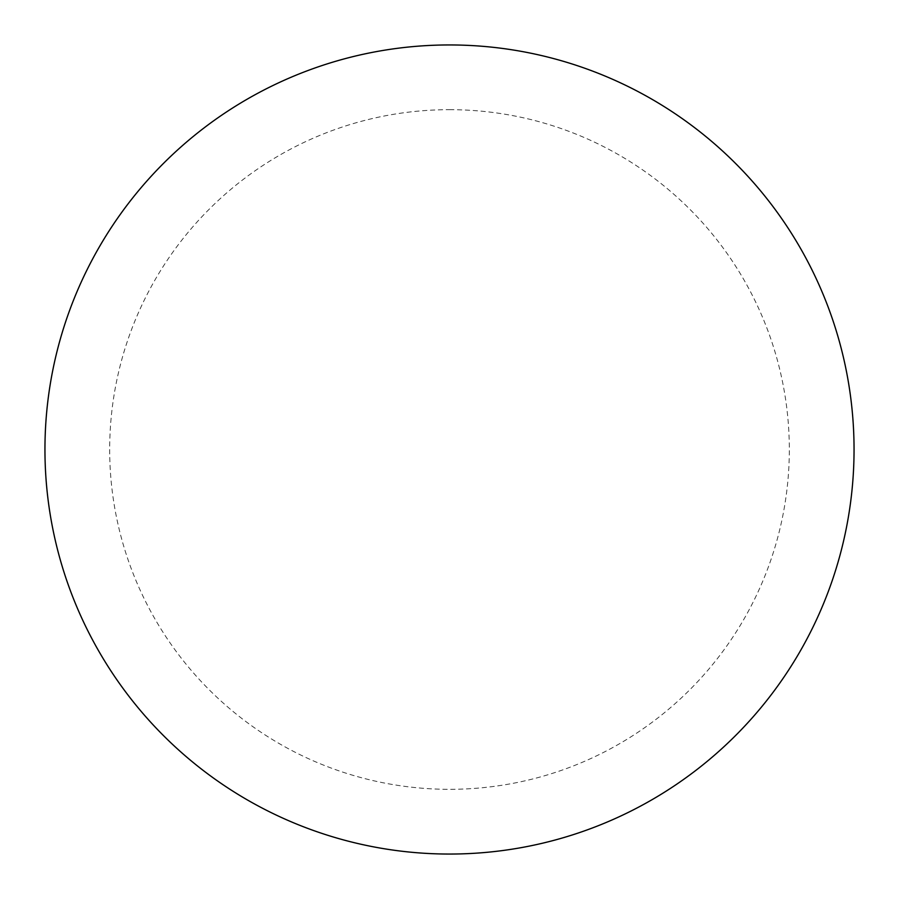 <?xml version="1.0" encoding="UTF-8"?>
<svg xmlns="http://www.w3.org/2000/svg" width="899" height="899" viewBox="0 0 899 899"><rect width="100%" height="100%" fill="white"/><g stroke="black" fill="none" stroke-linecap="round" stroke-linejoin="round"><path stroke-width="0.67" stroke-dasharray="4.5 3.37" d="M854.05 449.5A404.55 404.55 0 0 1 247.225 799.852A404.55 404.55 0 0 1 247.225 99.148A404.55 404.55 0 0 1 854.05 449.5A404.55 404.55 0 0 0 449.5 44.95A404.55 404.55 0 0 0 44.95 449.5A404.55 404.55 0 0 1 651.775 99.148A404.55 404.55 0 0 1 651.775 799.852A404.55 404.55 0 0 1 44.95 449.5A404.55 404.55 0 0 0 449.5 854.05A404.55 404.55 0 0 0 854.05 449.5M449.5 44.95A404.55 404.55 0 0 1 854.05 449.5A404.55 404.55 0 0 1 449.5 854.05A404.55 404.55 0 0 1 44.95 449.5A404.55 404.55 0 0 1 449.5 44.95A404.55 404.55 0 0 1 854.05 449.5A404.55 404.55 0 0 1 449.5 854.05M449.5 109.678A339.822 339.822 0 0 1 789.322 449.5A339.822 339.822 0 0 1 449.5 789.322A339.822 339.822 0 0 1 109.678 449.5A339.822 339.822 0 0 1 449.5 109.678"/><path stroke-width="1.35" d="M449.5 44.95A404.55 404.55 0 0 1 854.05 449.5A404.55 404.55 0 0 1 449.5 854.05A404.55 404.55 0 0 1 44.95 449.5A404.55 404.55 0 0 1 449.5 44.95M44.95 449.5A404.55 404.55 0 0 0 449.5 854.05A404.55 404.55 0 0 0 854.05 449.5A404.55 404.55 0 0 0 449.5 44.95A404.55 404.55 0 0 0 44.95 449.5"/></g></svg>
